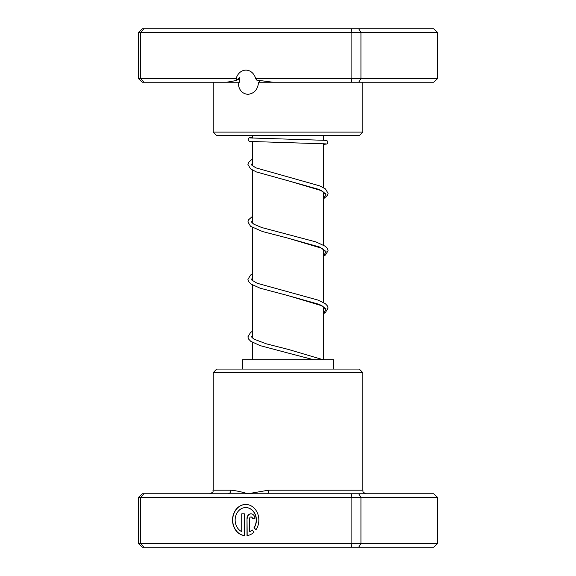 <?xml version="1.0" encoding="UTF-8"?>
<svg xmlns="http://www.w3.org/2000/svg" width="576" height="576" viewBox="0 0 576 576"><rect width="100%" height="100%" fill="white"/><g stroke="black" fill="none" stroke-linecap="round" stroke-linejoin="round"><path stroke-width="0.86" d="M323.626 359.698L323.626 306.893M323.626 302.594L323.626 249.458M323.626 245.16L323.626 192.024M323.626 187.726L323.626 143.712M323.626 140.134L323.626 135.677M252.374 359.698L252.374 342.353M252.374 338.047L252.374 284.918M252.374 280.613L252.374 227.484M252.374 223.186L252.374 170.05M252.374 165.751L252.374 141.674M252.374 138.103L252.374 135.677M255.679 78.674L437.458 78.674L433.663 82.238L272.894 82.238L256.73 80.1L255.679 78.674A12.11 10.217 -90 0 0 245.909 70.128A12.11 10.217 -90 0 0 236.146 78.674L236.758 80.453L226.534 82.238L143.885 82.238L140.724 78.674L236.146 78.674M259.466 80.323L259.61 82.238M272.894 82.238L258.574 82.238C257.789 89.597 254.203 93.636 247.824 94.349C241.798 93.643 238.565 89.604 238.133 82.238L226.534 82.238M238.133 82.238L239.58 82.238L239.825 79.416L239.278 77.63L236.758 80.453M362.815 132.113L359.251 135.677L216.749 135.677L213.185 132.113L362.815 132.113L362.815 82.238M143.885 82.238L142.337 82.238L138.542 78.674L138.542 32.364L142.337 28.8L433.663 28.8L437.458 32.364L138.542 32.364M437.458 78.674L437.458 32.364M358.726 82.238L360.936 78.674L360.936 32.364L358.726 28.8M351.763 82.238L351.101 78.674L351.101 32.364L351.763 28.8M138.542 78.674L140.724 78.674L140.724 32.364L143.885 28.8M245.686 507.578L245.873 507.578A12.478 10.526 90 0 1 255.334 514.57A12.478 10.526 90 0 1 254.189 527.717L254.002 527.717A12.478 10.526 -90 0 0 255.139 514.57A12.478 10.526 -90 0 0 245.686 507.578A12.478 10.526 -90 0 0 235.346 517.68A12.478 10.526 -90 0 0 241.733 531.634L241.733 513.821L244.368 513.821L244.368 535.586A15.602 13.162 90 0 1 232.538 519.278A15.602 13.162 90 0 1 245.686 504.461A15.602 13.162 90 0 1 257.573 513.374A15.602 13.162 90 0 1 255.874 529.934L254.002 527.717M245.779 504.461A15.602 13.162 -90 0 0 232.733 519.221A15.602 13.162 -90 0 0 244.368 535.558M247.003 518.501A4.68 3.946 90 0 1 250.949 513.821A4.68 3.946 90 0 1 254.894 518.501L252.266 518.501A1.562 1.318 -90 0 0 249.631 518.501L249.631 531.634A12.478 10.526 -90 0 0 252.137 529.92L254.016 532.138A15.602 13.162 90 0 1 247.003 535.586L247.003 518.501L247.19 535.558M251.042 513.821A4.68 3.946 -90 0 0 247.19 518.501M250.949 516.938L251.136 516.938A1.562 1.318 90 0 1 252.454 518.501L254.894 518.501M228.118 493.762L433.663 493.762L437.458 497.326L138.542 497.326L142.337 493.762L228.118 493.762A3.564 2.722 90 0 0 230.839 490.198C235.814 490.615 241.481 491.803 247.824 493.762L268.459 490.198L362.815 490.198C363.499 491.249 361.505 492.07 366.379 493.762M213.185 372.629L216.749 369.072L359.251 369.072L362.815 372.629L213.185 372.629L213.185 490.198L230.839 490.198M143.885 493.762L140.724 497.326L140.724 543.636L437.458 543.636L437.458 497.326M351.763 493.762L351.101 497.326L351.101 543.636L351.763 547.2L142.337 547.2L138.542 543.636L140.724 543.636L143.885 547.2M358.726 493.762L360.936 497.326L360.936 543.636L358.726 547.2L351.763 547.2M138.542 497.326L138.542 543.636M437.458 543.636L433.663 547.2L358.726 547.2M267.53 493.762A3.564 0.929 90 0 0 268.459 490.198M252.223 530.021A12.478 10.526 90 0 1 249.826 531.634L249.631 531.634M254.189 527.717L255.96 529.812M244.368 513.821L241.927 513.821L241.733 531.634M242.575 369.072L242.575 359.698L333.425 359.698L333.425 369.072M237.47 79.416L239.825 79.416M323.626 194.465L324.511 193.162L321.624 190.699L287.813 180.677L319.608 189.598L326.052 194.054L323.626 198.511M323.626 251.899L324.511 250.596L322.027 248.357L287.791 238.104L319.601 247.025L326.059 251.489L323.626 255.946M323.626 309.334L324.504 308.03L322.034 305.798L287.827 295.546L319.615 304.466L326.059 308.923L323.626 313.38M313.416 359.698L287.849 352.987L313.538 359.698M213.185 132.113L213.185 82.238M213.185 490.198C212.263 491.292 215.035 491.566 209.621 493.762M362.815 372.629L362.815 490.198M323.626 198.763L327.55 195.271L328.075 193.334L325.447 188.906L319.702 185.868L256.003 167.89L251.885 165.269L251.496 164.434L252.374 163.31M323.626 256.198L325.418 255.031L328.075 250.762L327.557 248.666L325.447 246.348L316.022 241.934L261.806 227.556L253.944 224.266L251.489 222.019L252.374 220.738M323.626 313.632L325.426 312.466L328.075 308.038L327.506 306.014L325.31 303.674L318.031 300.082L257.162 283.27L251.878 280.13L251.496 279.317L252.374 278.172M323.028 359.698L288.31 349.423L266.357 343.836L253.958 339.142L251.489 336.888L252.374 335.606M325.613 143.87L249.732 141.437L248.249 140.609L248.242 138.542L249.466 137.75L252.374 137.462M323.626 144.353L326.549 144.058L327.766 143.266L327.766 141.221L326.246 140.371L250.387 137.945M252.374 159.005L248.486 162.432L247.925 164.455L250.582 168.883L256.378 171.936L287.813 180.677M252.374 216.439L248.494 219.866L247.925 221.969L250.574 226.31L262.584 231.559L287.791 238.104M252.374 273.874L250.553 275.062L247.925 279.403L248.501 281.506L251.028 284.076L260.078 288.173L287.827 295.546M252.374 331.308L250.553 332.496L247.918 336.838L248.494 338.933L250.718 341.287L260.078 345.607L287.849 352.987"/></g></svg>
